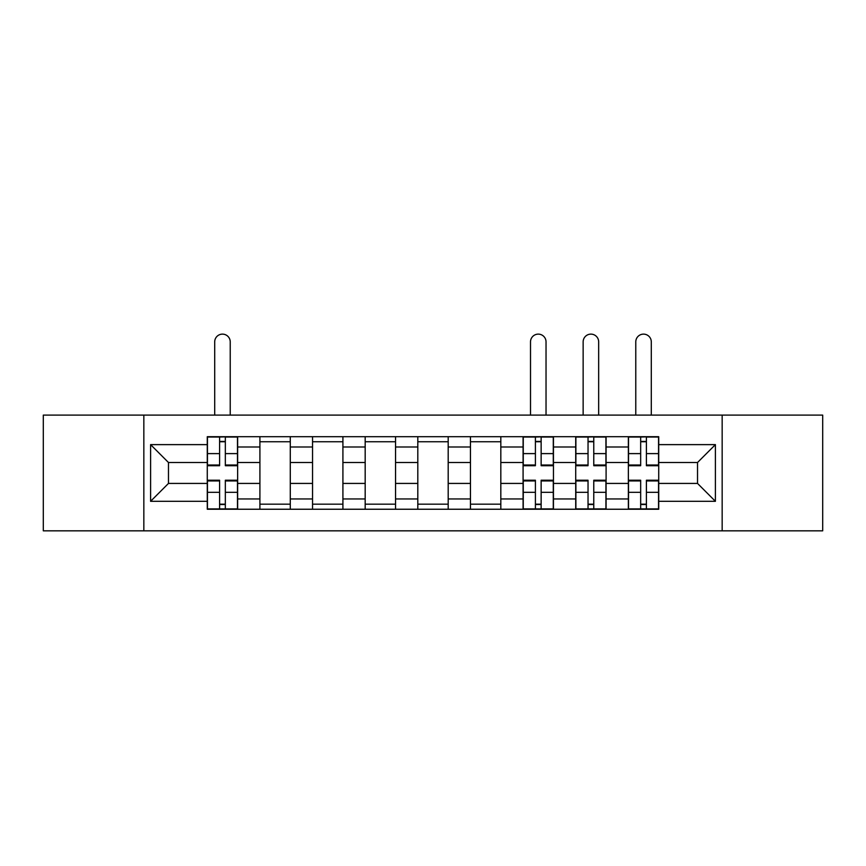 <?xml version="1.0" encoding="UTF-8"?>
<svg xmlns="http://www.w3.org/2000/svg" width="866" height="866" viewBox="0 0 866 866"><rect width="100%" height="100%" fill="white"/><g stroke="black" fill="none" stroke-linecap="round" stroke-linejoin="round"><path stroke-width="1.3" d="M722.157 530.836L822.7 530.836L822.7 415.106L43.3 415.106L43.3 530.836L722.157 530.836L722.157 415.106M259.908 509.24L259.908 446.986L237.641 446.986L237.641 509.24M237.641 446.986L237.641 436.702M259.908 446.986L259.908 436.702M290.283 436.702L290.283 509.24M312.55 509.24L312.55 436.702M342.914 436.702L342.914 509.24M365.181 509.24L365.181 436.702M395.546 436.702L395.546 509.24M417.813 509.24L417.813 436.702M448.187 436.702L448.187 509.24M470.455 509.24L470.455 436.702M500.819 436.702L500.819 509.24M523.086 509.24L523.086 436.702M553.45 436.702L553.45 509.24M575.717 509.24L575.717 436.702M606.092 436.702L606.092 509.24M628.359 509.24L628.359 436.702M628.359 483.423L606.092 483.423M575.717 483.423L553.45 483.423M523.086 483.423L500.819 483.423M470.455 483.423L448.187 483.423M417.813 483.423L395.546 483.423M365.181 483.423L342.914 483.423M312.55 483.423L290.283 483.423M259.908 483.423L237.641 483.423M628.359 462.509L606.092 462.509M575.717 462.509L553.45 462.509M523.086 462.509L500.819 462.509M470.455 462.509L448.187 462.509M417.813 462.509L395.546 462.509M365.181 462.509L342.914 462.509M312.55 462.509L290.283 462.509M259.908 462.509L237.641 462.509M168.48 483.423L207.277 483.423L207.277 462.509L168.48 462.509L168.48 483.423L150.597 501.306L150.597 444.626L207.277 444.626L207.277 462.509M658.723 462.509L658.723 483.423L697.52 483.423L697.52 462.509L658.723 462.509L658.723 436.702L207.277 436.702L207.277 444.626M658.723 444.626L715.403 444.626L715.403 501.306L658.723 501.306L658.723 483.423M207.277 483.423L207.277 509.24L658.723 509.24L658.723 501.306M207.277 501.306L150.597 501.306M143.843 530.836L143.843 415.106M225.333 504.174L219.596 504.174M219.596 441.757L225.333 441.757M290.283 504.174L259.908 504.174M259.908 441.757L290.283 441.757M342.914 504.174L312.55 504.174M312.55 441.757L342.914 441.757M395.546 504.174L365.181 504.174M365.181 441.757L395.546 441.757M448.187 504.174L417.813 504.174M417.813 441.757L448.187 441.757M500.819 504.174L470.455 504.174M470.455 441.757L500.819 441.757M541.142 504.174L535.404 504.174M535.404 441.757L541.142 441.757M593.773 504.174L588.036 504.174M588.036 441.757L593.773 441.757M646.404 504.174L640.667 504.174M640.667 441.757L646.404 441.757M150.597 444.626L168.48 462.509M697.52 483.423L715.403 501.306M697.52 462.509L715.403 444.626M230.226 415.106L230.226 341.886A7.762 7.762 0 0 0 222.465 334.124A7.762 7.762 0 0 0 214.703 341.886L214.703 415.106M225.333 464.999L237.479 464.999L237.479 465.713L225.333 465.713L225.333 437.038L237.479 437.038L230.724 437.038M237.479 464.999L237.479 437.038M219.596 441.422L225.333 441.422M214.194 437.038L207.45 437.038L207.45 465.713L219.596 465.713L219.596 437.038L230.226 436.702M207.45 437.038L219.596 437.038L214.703 436.702M219.596 480.219L219.596 508.905L207.45 508.905L207.45 480.219L219.596 480.219M225.333 504.521L219.596 504.521M225.333 508.905L237.479 508.905L237.479 480.219L225.333 480.219L225.333 508.905L219.596 508.905M546.035 415.106L546.035 341.886A7.762 7.762 0 0 0 538.273 334.124A7.762 7.762 0 0 0 530.512 341.886L530.512 415.106M541.142 464.999L553.287 464.999L553.287 465.713L541.142 465.713L541.142 437.038L553.287 437.038L546.533 437.038M553.287 464.999L553.287 437.038M535.404 441.422L541.142 441.422M530.003 437.038L523.259 437.038L523.259 465.713L535.404 465.713L535.404 437.038L546.035 436.702M523.259 437.038L535.404 437.038L530.512 436.702M535.404 480.219L535.404 508.905L523.259 508.905L523.259 480.219L535.404 480.219M541.142 504.521L535.404 504.521M541.142 508.905L553.287 508.905L553.287 480.219L541.142 480.219L541.142 508.905L535.404 508.905M598.666 415.106L598.666 341.886A7.762 7.762 0 0 0 590.904 334.124A7.762 7.762 0 0 0 583.143 341.886L583.143 415.106M593.773 464.999L605.919 464.999L605.919 465.713L593.773 465.713L593.773 437.038L605.919 437.038L599.175 437.038M605.919 464.999L605.919 437.038M588.036 441.422L593.773 441.422M582.634 437.038L575.89 437.038L575.89 465.713L588.036 465.713L588.036 437.038L598.666 436.702M575.89 437.038L588.036 437.038L583.143 436.702M588.036 480.219L588.036 508.905L575.89 508.905L575.89 480.219L588.036 480.219M593.773 504.521L588.036 504.521M593.773 508.905L605.919 508.905L605.919 480.219L593.773 480.219L593.773 508.905L588.036 508.905M651.297 415.106L651.297 341.886A7.762 7.762 0 0 0 643.535 334.124A7.762 7.762 0 0 0 635.774 341.886L635.774 415.106M646.404 464.999L658.55 464.999L658.55 465.713L646.404 465.713L646.404 437.038L658.55 437.038L651.806 437.038M658.55 464.999L658.55 437.038M640.667 441.422L646.404 441.422M635.276 437.038L628.521 437.038L628.521 465.713L640.667 465.713L640.667 437.038L651.297 436.702M628.521 437.038L640.667 437.038L635.774 436.702M640.667 480.219L640.667 508.905L628.521 508.905L628.521 480.219L640.667 480.219M646.404 504.521L640.667 504.521M646.404 508.905L658.55 508.905L658.55 480.219L646.404 480.219L646.404 508.905L640.667 508.905M575.717 446.986L553.45 446.986M523.086 446.986L500.819 446.986M470.455 446.986L448.187 446.986M417.813 446.986L395.546 446.986M365.181 446.986L342.914 446.986M312.55 446.986L290.283 446.986M628.359 446.986L606.092 446.986M575.717 498.946L553.45 498.946M523.086 498.946L500.819 498.946M470.455 498.946L448.187 498.946M417.813 498.946L395.546 498.946M365.181 498.946L342.914 498.946M312.55 498.946L290.283 498.946M259.908 498.946L237.641 498.946M628.359 498.946L606.092 498.946M225.333 453.611L237.479 453.611M207.45 464.999L219.596 464.999M207.45 453.611L219.596 453.611M219.596 480.933L207.45 480.933M219.596 492.332L207.45 492.332M237.479 480.933L225.333 480.933M237.479 492.332L225.333 492.332M541.142 453.611L553.287 453.611M523.259 464.999L535.404 464.999M523.259 453.611L535.404 453.611M535.404 480.933L523.259 480.933M535.404 492.332L523.259 492.332M553.287 480.933L541.142 480.933M553.287 492.332L541.142 492.332M593.773 453.611L605.919 453.611M575.89 464.999L588.036 464.999M575.89 453.611L588.036 453.611M588.036 480.933L575.89 480.933M588.036 492.332L575.89 492.332M605.919 480.933L593.773 480.933M605.919 492.332L593.773 492.332M646.404 453.611L658.55 453.611M628.521 464.999L640.667 464.999M628.521 453.611L640.667 453.611M640.667 480.933L628.521 480.933M640.667 492.332L628.521 492.332M658.55 480.933L646.404 480.933M658.55 492.332L646.404 492.332"/></g></svg>
